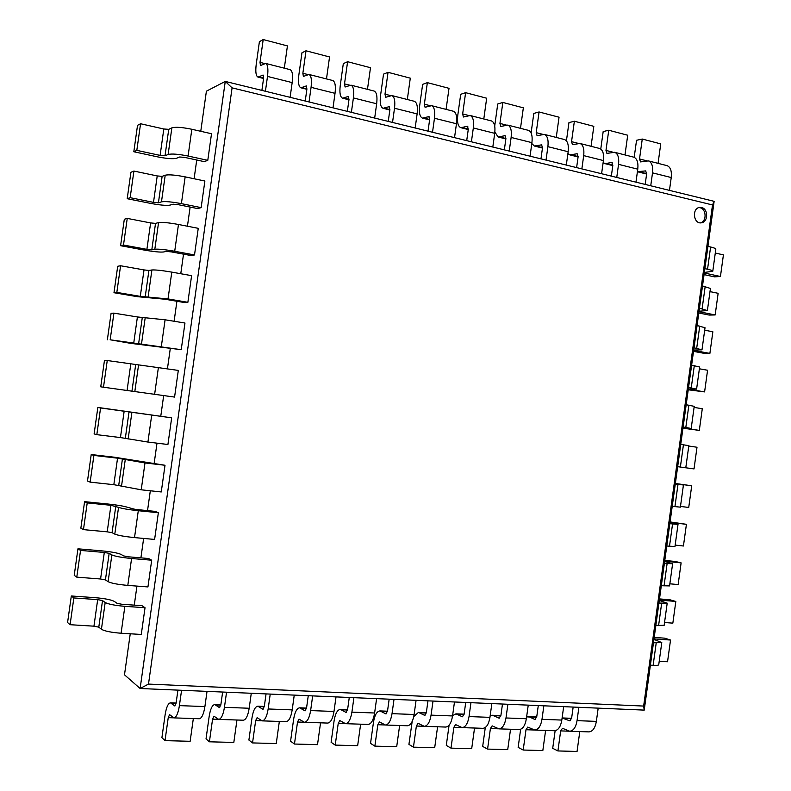 <?xml version="1.0" encoding="UTF-8"?>
<svg xmlns="http://www.w3.org/2000/svg" width="791" height="791" viewBox="0 0 791 791"><rect width="100%" height="100%" fill="white"/><g stroke="black" fill="none" stroke-linecap="round" stroke-linejoin="round"><path stroke-width="1.19" d="M145.03 607.715L124.869 606.331C114.982 605.491 108.426 604.215 105.183 602.505L102.523 600.577L97.679 599.627L73.85 597.947L70.092 624.702L93.951 626.175L98.796 627.154L101.426 629.27C104.639 631.149 111.195 632.464 121.092 633.235L141.282 634.451L145.03 607.715L141.965 605.669L121.933 604.275L117.038 603.325L114.299 601.397C111.096 599.736 104.649 598.48 94.989 597.66L71.319 595.979L67.581 622.527L70.092 624.702M73.85 597.947L71.319 595.979M171.667 417.826L100.576 407.968L96.818 434.664L120.45 437.571L147.927 442.05L167.919 444.502L171.667 417.826L97.847 407.424L94.119 433.913L96.818 434.664M100.576 407.968L97.847 407.424M194.507 254.959L198.244 228.332L178.469 224.476C168.74 222.706 162.106 222.073 158.556 222.578L155.52 223.388L150.616 222.924L127.242 218.395L123.495 245.032L146.899 249.353L151.803 249.857L154.818 249.244C158.338 248.888 164.973 249.57 174.712 251.271L194.507 254.959L191.076 255.552L171.4 251.904L166.456 251.4L163.371 251.993C159.891 252.329 153.385 251.657 143.853 249.996L120.598 245.704L123.495 245.032M127.242 218.395L124.316 219.265L120.598 245.704M187.872 302.31L191.6 275.663L171.785 272.124C162.036 270.463 155.412 269.751 151.902 269.978L148.916 270.453L144.011 269.919L120.578 265.756L116.831 292.403L140.294 296.368L168.018 298.929L187.872 302.31L184.481 302.548L164.765 299.206L137.288 296.665L113.983 292.719L116.831 292.403M120.578 265.756L117.701 266.27L113.983 292.719M165.012 465.266L144.99 462.943L117.552 458.177L93.902 455.428L90.144 482.134L113.835 484.685L141.223 489.807L161.265 491.953L165.012 465.266L114.715 457.257L91.222 454.528L87.494 481.027L90.144 482.134M93.902 455.428L91.222 454.528M207.786 160.336L211.513 133.738L191.837 129.269C182.148 127.262 175.493 126.797 171.865 127.855L168.74 129.338L163.816 128.992L140.561 123.752L136.813 150.359L160.108 155.402L165.022 155.778L168.127 154.482C171.726 153.583 178.38 154.097 188.08 156.035L207.786 160.336L204.256 161.641L184.669 157.389L179.705 156.994L176.531 158.269C172.982 159.139 166.456 158.625 156.954 156.737L133.817 151.743L136.813 150.359M140.561 123.752L137.525 125.334L133.817 151.743M151.694 560.206L131.583 558.505C121.715 557.556 115.15 556.36 111.867 554.926L109.168 553.334L104.303 552.454L80.544 550.417L76.776 577.153L100.576 578.992L105.43 579.902L108.11 581.682C111.363 583.274 117.928 584.519 127.806 585.399L147.947 586.932L151.694 560.206L148.579 558.515L128.597 556.824L123.693 555.925L120.914 554.343C117.661 552.949 111.215 551.772 101.564 550.833L77.953 548.806L74.225 575.334L76.776 577.153M80.544 550.417L77.953 548.806M178.311 370.415L107.25 360.538L103.492 387.214L174.574 397.082L178.311 370.415M107.25 360.538L104.471 360.35L100.744 386.829L103.492 387.214M201.151 207.628L204.879 181.02L185.153 176.858C175.444 174.979 168.799 174.425 165.21 175.207L162.135 176.353L157.221 175.938L133.906 171.064L130.159 197.681L153.503 202.367L158.418 202.812L161.473 201.853C165.032 201.221 171.677 201.824 181.396 203.643L201.151 207.628L197.671 208.587L178.044 204.632L173.081 204.187L169.956 205.126C166.436 205.719 159.92 205.126 150.409 203.346L127.203 198.709L130.159 197.681M133.906 171.064L130.92 172.29L127.203 198.709M181.228 349.681L184.965 323.025L165.092 319.791L137.407 316.954L113.914 313.137L110.167 339.794L181.228 349.681L130.723 343.353L110.167 339.794M113.914 313.137L111.086 313.295L107.368 339.764M158.358 512.726L138.287 510.709C128.449 509.641 121.863 508.524 118.551 507.367L110.938 505.301L87.218 502.908L83.46 529.634L107.21 531.829L112.065 532.679L114.794 534.113C118.086 535.428 124.662 536.585 134.519 537.593L154.611 539.432L158.358 512.726L155.194 511.391L135.251 509.384L127.519 507.308C124.236 506.181 117.78 505.093 108.14 504.035L84.588 501.652L80.86 528.17L83.46 529.634M87.218 502.908L84.588 501.652M653.475 642.806L661.78 642.569L653.939 639.385M661.78 642.569L658.735 664.747C658.498 665.32 656.629 665.508 653.129 665.32L650.4 665.152M654.009 638.891L670.531 640.038L667.545 661.751L659.219 661.236M670.531 640.038L664.826 638.179L654.206 637.417M675.287 484.023L683.424 485.012L675.336 483.677M683.424 485.012L680.379 507.15L672.221 506.339M675.346 483.617L691.71 485.773L688.734 507.446L680.478 506.438M691.71 485.773L675.366 483.469M697.069 325.536L705.028 327.731L701.993 349.83L694.004 347.803M693.697 350.067L701.993 349.83M704.692 330.193L712.859 331.775L709.883 353.409L693.648 350.403M693.519 351.372L703.95 353.3L709.883 353.409M691.621 365.126L699.63 367.024L696.594 389.132L688.566 387.412M688.358 388.915L696.594 389.132M699.392 368.794L707.569 370.247L704.603 391.901L688.328 389.132M688.239 389.785L704.603 391.901M669.839 523.691L678.016 524.374L669.987 522.574M678.016 524.374L674.97 546.522L666.773 546.017M670.017 522.416L686.42 524.314L683.434 545.998L675.168 545.108M686.42 524.314L670.076 521.931M707.945 246.387L710.605 246.99C714.016 247.791 715.746 248.522 715.815 249.195L712.78 271.273C712.711 270.67 710.961 269.988 707.55 269.217L704.88 268.643M704.366 272.43L712.78 271.273M715.291 253.041L723.419 254.87L720.443 276.494L704.287 272.984M704.059 274.615L714.451 276.85L720.443 276.494M658.933 603.078L667.199 603.157L659.289 600.438M667.199 603.157L664.153 625.325L655.858 625.424M659.348 600.043L675.821 601.447L672.844 623.15L664.539 622.507M675.821 601.447L670.096 599.825L659.506 598.906M680.735 444.374L688.832 445.669L685.787 467.797L677.669 466.68M688.773 446.035L697 447.251L694.023 468.915L685.787 467.778M702.507 285.947L710.427 288.448L707.391 310.547L699.442 308.213M699.026 311.239L707.391 310.547M709.992 291.612L718.139 293.313L715.163 314.947L698.967 311.684M698.789 312.989L709.201 315.065L715.163 314.947M686.183 404.745L694.231 406.337L691.196 428.455L683.117 427.031M683.019 427.783L691.196 428.455M694.083 407.405L702.289 408.739L699.313 430.403L682.999 427.891M682.959 428.208L699.313 430.403M664.381 563.38L672.607 563.756L664.638 561.501M672.607 563.756L669.562 585.913L661.316 585.716M664.677 561.224L681.12 562.876L678.144 584.569L669.858 583.807M681.12 562.876L675.356 561.481L664.796 560.414M669.463 190.374L671.233 177.54C671.885 170.975 670.481 167.01 667.04 165.645L648.412 160.899C651.804 162.264 653.178 166.239 652.516 172.853L650.736 185.786M658.063 163.361L660.742 143.893L642.262 139.048L639.524 158.961L640.522 161.908L648.412 160.899M634.194 157.32L636.547 140.284L642.262 139.048M645.179 184.422L646.633 173.901L645.604 170.905L637.417 171.706M530.059 156.183L531.928 142.657C532.659 135.745 531.503 131.642 528.457 130.357L507.773 125.087C510.749 126.362 511.866 130.475 511.124 137.446L509.236 151.071M520.498 128.33L523.345 107.833L502.839 102.454L499.932 123.426L500.743 126.471L507.773 125.087M494.711 126.016L497.737 103.997L502.839 102.454M504.342 149.875L505.874 138.781L505.034 135.686L498.122 136.991L494.869 132.018M374.677 118.067L376.664 103.769C377.495 96.472 376.645 92.231 374.113 91.044L350.996 85.161C353.439 86.328 354.239 90.589 353.399 97.936L351.382 112.352M367.469 89.353L370.495 67.71L347.605 61.708L344.51 83.866L345.094 87.01L350.996 85.161M347.348 111.363L348.979 99.636L348.376 96.443L342.582 98.193C340.179 97.036 339.398 92.844 340.239 85.636L343.314 63.626L347.605 61.708M415.166 127.994L417.124 113.904C417.925 106.706 416.995 102.504 414.326 101.288L391.852 95.563C394.442 96.759 395.322 100.981 394.511 108.238L392.534 122.447M407.325 99.508L410.292 78.161L388.045 72.317L384.999 94.169L385.642 97.283L391.852 95.563M388.252 121.399L389.864 109.84L389.202 106.666L383.091 108.298C380.55 107.111 379.69 102.959 380.501 95.84L383.526 74.136L388.045 72.317M566.307 165.072L568.156 151.724C568.858 144.901 567.641 140.838 564.487 139.532L544.337 134.401C547.431 135.696 548.618 139.78 547.896 146.651L546.037 160.098M556.251 137.426L559.049 117.206L539.076 111.966L536.209 132.661L537.079 135.676L544.337 134.401M531.107 132.947L533.806 113.429L539.076 111.966M540.965 158.853L542.478 147.907L541.588 144.842L534.439 146.048L531.809 143.537M290.109 97.323L292.166 82.6C293.046 75.105 292.383 70.785 290.168 69.667L265.667 63.428C267.783 64.526 268.396 68.857 267.496 76.42L265.42 91.262M284.315 68.174L287.43 45.908L263.205 39.55L260.012 62.36L260.447 65.544L265.667 63.428M261.89 90.401L263.581 78.329L263.126 75.076L257.995 77.093C255.918 76.005 255.325 71.744 256.225 64.328L259.399 41.686L263.205 39.55M635.974 182.167L637.764 169.165C638.436 162.511 637.091 158.516 633.739 157.162L614.627 152.297C617.929 153.632 619.234 157.656 618.552 164.35L616.753 177.451M624.989 154.937L627.708 135.231L608.754 130.248L605.975 150.419L606.924 153.385L614.627 152.297M600.764 149.034L603.177 131.563L608.754 130.248M611.344 176.126L612.817 165.457L611.829 162.452L605.985 163.5L603.088 162.926M492.813 147.047L494.711 133.333C495.463 126.333 494.385 122.2 491.458 120.934L470.19 115.516C473.048 116.761 474.096 120.924 473.325 127.974L471.406 141.797M483.795 118.976L486.673 98.213L465.612 92.676L462.656 113.944L463.417 117.009L470.19 115.516M466.71 140.64L468.272 129.398L467.481 126.283L460.827 127.687C458.019 126.451 456.99 122.368 457.762 115.437L460.698 94.317L465.612 92.676M333.011 107.843L335.028 93.338C335.888 85.942 335.127 81.671 332.744 80.514L308.955 74.453C311.239 75.59 311.941 79.881 311.071 87.336L309.034 101.96M326.485 78.912L329.55 56.962L306.008 50.782L302.864 73.266L303.378 76.43L308.955 74.453M305.237 101.03L306.898 89.136L306.374 85.912L300.896 87.801C298.652 86.664 297.97 82.452 298.83 75.135L301.954 52.809L306.008 50.782M454.528 137.654L456.456 123.752C457.238 116.653 456.229 112.48 453.421 111.244L431.57 105.678C434.299 106.904 435.258 111.096 434.477 118.245L432.519 132.255M446.084 109.376L449.011 88.325L427.358 82.64L424.362 104.194L425.064 107.279L431.57 105.678M428.03 131.158L429.612 119.757L428.89 116.613L422.493 118.126C419.813 116.92 418.874 112.797 419.665 105.767L422.641 84.36L427.358 82.64M601.595 173.733L603.414 160.563C604.106 153.83 602.821 149.796 599.568 148.461L579.951 143.468C583.145 144.783 584.401 148.837 583.699 155.619L581.86 168.888M591.065 146.295L593.823 126.333L574.375 121.231L571.547 141.658L572.457 144.644L579.951 143.468M566.425 140.838L568.947 122.615L574.375 121.231M576.619 167.603L578.112 156.806L577.173 153.761L569.797 154.878L567.889 153.612M598.184 708.133L596.365 721.382C595.178 728.017 592.706 731.527 588.939 731.893L569.698 731.24C573.406 730.864 575.858 727.334 577.044 720.65L578.883 707.302M579.793 731.576L577.054 751.45L557.912 750.946L560.671 730.904L562.47 728.293L569.698 731.24M555.134 730.696L552.711 748.316L557.912 750.946M573.159 707.065L571.626 718.169L569.787 720.819L562.104 717.991M454.479 701.973L452.551 715.944C451.345 722.944 449.061 726.652 445.709 727.058L424.312 726.336C427.605 725.92 429.849 722.183 431.055 715.133L433.013 701.053M437.591 726.781L434.694 747.713L413.446 747.159L416.373 726.029L418.024 723.271L424.312 726.336M412.17 721.491L408.927 744.4L413.446 747.159M427.971 700.836L426.339 712.553L424.658 715.351L418.449 712.394L413.752 716.567M294.252 695.111L292.195 709.883C290.969 717.289 288.942 721.214 286.124 721.669L262.207 720.868C264.936 720.403 266.923 716.438 268.159 708.973L270.235 694.083M279.342 721.441L276.257 743.55L252.537 742.927L255.651 720.601L257.105 717.684L262.207 720.868M266.063 693.905L264.342 706.284L262.849 709.26L257.817 706.195C255.127 706.66 253.189 710.555 251.993 717.882L248.898 740.05L252.537 742.927M336.017 696.901L333.99 711.465C332.764 718.762 330.668 722.628 327.701 723.073L304.456 722.292C307.343 721.837 309.4 717.941 310.626 710.575L312.672 695.902M320.553 722.836L317.517 744.638L294.46 744.034L297.525 722.015L299.028 719.138L304.456 722.292M308.263 695.714L306.562 707.915L305.019 710.852L299.66 707.807C296.823 708.261 294.816 712.098 293.619 719.326L290.574 741.187L294.46 744.034M491.854 703.575L489.945 717.358C488.749 724.269 486.416 727.918 482.945 728.313L462.122 727.611C465.523 727.206 467.827 723.528 469.033 716.567L470.952 702.685M474.541 728.027L471.693 748.682L450.999 748.138L453.886 727.295L455.576 724.576L462.122 727.611M449.09 725.179L446.292 745.419L450.999 748.138M465.721 702.457L464.129 714.016L462.399 716.775L455.932 713.848L452.59 715.647M207.034 691.374L204.899 706.581C203.663 714.204 201.794 718.258 199.302 718.742L173.951 717.882C176.344 717.397 178.173 713.304 179.409 705.621L181.564 690.286M193.33 718.544L190.147 741.296L165.012 740.633L168.236 717.655L169.571 714.639L173.951 717.882M177.926 690.128L176.136 702.873L174.771 705.948L170.441 702.823C168.088 703.318 166.308 707.332 165.101 714.876L161.908 737.687L165.012 740.633M563.667 706.66L561.818 720.077C560.631 726.8 558.199 730.35 554.531 730.726L534.775 730.063C538.394 729.678 540.797 726.098 541.983 719.326L543.852 705.809M545.612 730.429L542.834 750.55L523.197 750.036L525.995 729.727L527.765 727.087L534.775 730.063M520.646 729.282L518.145 747.376L523.197 750.036M538.285 705.572L536.733 716.824L534.924 719.503L529.575 717.022L526.618 716.854M416.076 700.332L414.118 714.491C412.902 721.59 410.677 725.347 407.454 725.762L385.464 725.021C388.628 724.596 390.813 720.809 392.029 713.66L394.007 699.382M399.633 725.505L396.696 746.714L374.865 746.14L377.831 724.724L379.443 721.936L385.464 725.021M389.162 699.175L387.521 711.05L385.87 713.887L379.927 710.911C376.823 711.336 374.677 715.064 373.5 722.094L370.544 743.362L374.865 746.14M251.281 693.272L249.185 708.252C247.949 715.766 246.001 719.761 243.341 720.225L218.721 719.395C221.292 718.92 223.2 714.896 224.436 707.322L226.552 692.214M236.954 720.008L233.82 742.442L209.407 741.8L212.571 719.148L213.966 716.181L218.721 719.395M222.637 692.046L220.877 704.603L219.453 707.629L214.756 704.534C212.235 705.008 210.376 708.963 209.17 716.399L206.026 738.893L209.407 741.8M376.605 698.641L374.608 712.998C373.392 720.196 371.236 724.012 368.131 724.437L345.529 723.676C348.554 723.241 350.68 719.395 351.906 712.137L353.913 697.672M360.637 724.19L357.651 745.686L335.216 745.102L338.232 723.389L339.794 720.552L345.529 723.676M349.276 697.464L347.605 709.507L346.013 712.394L340.348 709.379C337.371 709.814 335.295 713.601 334.109 720.73L331.113 742.284L335.216 745.102M528.24 705.137L526.361 718.732C525.165 725.555 522.782 729.154 519.212 729.539L498.933 728.857C502.443 728.462 504.796 724.833 505.993 717.971L507.891 704.267M510.541 729.243L507.723 749.631L487.572 749.097L490.41 728.531L492.14 725.851L498.933 728.857M485.298 727.512L482.688 746.407L487.572 749.097M502.483 704.03L500.911 715.43L499.141 718.159L492.447 715.252L490.133 716.003M701.577 207.529C708.499 208.794 708.192 222.429 701.251 222.835C693.361 224.15 691.739 208.092 699.709 207.42L701.577 207.529M698.937 207.588L700.015 207.736C706.501 208.913 706.857 221.49 700.46 222.864M643.647 706.066L148.5 684.077L140.126 688.506L644.22 710.11L643.647 706.066L712.513 204.948L714.135 201.339L225.257 81.414L140.126 688.506L124.494 674.812L130.248 633.789M148.5 684.077L232.079 87.86L712.513 204.948M200.766 131.296L206.392 91.202L225.257 81.414L232.079 87.86M644.22 710.11L714.135 201.339M134.272 605.135L136.942 586.091M140.907 557.863L143.636 538.424M147.531 510.62L150.32 490.786M154.156 463.397L157.004 443.168M160.781 416.204L163.678 395.569M167.435 368.814L170.302 348.406M174.109 321.255L176.907 301.262M180.773 273.735L183.522 254.158M187.437 226.226L190.127 207.064M194.102 178.746L196.732 160.009M124.869 606.331L121.092 633.235M105.183 602.505L101.426 629.27M102.523 600.577L98.796 627.154M97.679 599.627L93.951 626.175M151.694 415.196L147.927 442.05M131.899 412.338L128.142 439.054M129.052 411.785L125.324 438.303M124.177 411.083L120.45 437.571M178.469 224.476L174.712 251.271M158.556 222.578L154.818 249.244M155.52 223.388L151.803 249.857M150.616 222.924L146.899 249.353M171.785 272.124L168.018 298.929M151.902 269.978L148.154 296.655M148.916 270.453L145.188 296.932M144.011 269.919L140.294 296.368M144.99 462.943L141.223 489.807M125.225 459.838L121.468 486.574M122.427 458.948L118.699 485.486M117.552 458.177L113.835 484.685M191.837 129.269L188.08 156.035M171.865 127.855L168.127 154.482M168.74 129.338L165.022 155.778M163.816 128.992L160.108 155.402M131.583 558.505L127.806 585.399M111.867 554.926L108.11 581.682M109.168 553.334L105.43 579.902M104.303 552.454L100.576 578.992M158.398 367.479L154.631 394.323M138.573 364.859L134.816 391.565M135.676 364.651L131.949 391.159M130.792 363.998L127.074 390.477M185.153 176.858L181.396 203.643M165.21 175.207L161.473 201.853M162.135 176.353L158.418 202.812M157.221 175.938L153.503 202.367M165.092 319.791L161.324 346.616M145.237 317.409L141.49 344.095M142.291 317.537L138.573 344.036M137.407 316.954L133.689 343.413M138.287 510.709L134.519 537.593M118.551 507.367L114.794 534.113M115.802 506.131L112.065 532.679M110.938 505.301L107.21 531.829M656.204 642.994L653.129 665.32M654.612 638.92L654.523 639.583M677.996 484.379L674.931 506.665M699.748 326.05L696.683 348.297M694.31 365.61L691.255 387.867M672.548 524.008L669.483 546.304M710.605 246.99L707.55 269.217M704.979 272.391L704.87 273.132M661.652 603.315L658.587 625.632M659.951 600.082L659.882 600.606M683.434 444.769L680.369 467.056M705.177 286.51L702.121 308.757M699.639 311.229L699.56 311.812M688.872 405.18L685.817 427.447M667.1 563.657L664.035 585.963M671.233 177.54L652.516 172.853M646.781 160.81L639.524 158.961M646.662 173.654L639.603 171.894M645.98 171.103L645.149 170.896M531.928 142.657L511.124 137.446M506.319 125.057L499.932 123.426M505.904 138.524L499.694 136.972M505.37 135.874L504.628 135.696M376.664 103.769L353.399 97.936M349.79 85.21L344.51 83.866M349.009 99.369L343.887 98.084M348.653 96.621L348.04 96.462M417.124 113.904L394.511 108.238M390.576 95.592L384.999 94.169M389.904 109.573L384.475 108.219M389.488 106.844L388.846 106.686M568.156 151.724L547.896 146.651M542.844 134.351L536.209 132.661M542.507 147.66L536.061 146.048M541.934 145.04L541.173 144.842M292.166 82.6L267.496 76.42M264.609 63.527L260.012 62.36M263.621 78.052L259.151 76.935M263.363 75.254L262.83 75.115M637.764 169.165L618.552 164.35M613.035 152.218L605.975 150.419M612.847 165.22L605.985 163.5M612.204 162.639L611.394 162.442M494.711 133.333L473.325 127.974M468.796 115.506L462.656 113.944M468.302 129.141L462.33 127.648M467.807 126.471L467.095 126.293M335.028 93.338L311.071 87.336M307.818 74.522L302.864 73.266M306.938 88.869L302.122 87.663M306.621 86.09L306.058 85.952M456.456 123.752L434.477 118.245M430.235 105.687L424.362 104.194M429.651 119.49L423.936 118.067M429.187 116.791L428.514 116.623M603.414 160.563L583.699 155.619M578.399 143.408L571.547 141.658M578.142 156.559L571.478 154.898M577.529 153.958L576.738 153.761M596.365 721.382L577.044 720.65M569.125 731.191L560.671 730.904M571.547 718.633L564.28 718.357M570.182 720.749L569.372 720.72M452.551 715.944L431.055 715.133M423.818 726.276L416.373 726.029M426.26 713.037L419.853 712.8M425.004 715.272L424.292 715.252M292.195 709.883L268.159 708.973M261.801 720.809L255.651 720.601M264.253 706.808L258.964 706.6M263.136 709.181L262.553 709.151M333.99 711.465L310.626 710.575M304.021 722.232L297.525 722.015M306.473 708.429L300.887 708.212M305.326 710.763L304.703 710.743M489.945 717.358L469.033 716.567M461.608 727.552L453.886 727.295M464.04 714.5L457.396 714.243M462.755 716.695L462.023 716.666M204.899 706.581L179.409 705.621M173.595 717.832L168.236 717.655M176.047 703.417L171.439 703.239M175.029 705.859L174.514 705.839M561.818 720.077L541.983 719.326M534.222 730.004L525.995 729.727M536.644 717.289L529.575 717.022M535.309 719.434L534.518 719.405M414.118 714.491L392.029 713.66M384.99 724.971L377.831 724.724M387.432 711.544L381.282 711.307M386.206 713.818L385.524 713.789M249.185 708.252L224.436 707.322M218.336 719.345L212.571 719.148M220.798 705.137L215.834 704.939M219.73 707.54L219.176 707.52M374.608 712.998L351.906 712.137M345.074 723.627L338.232 723.389M347.516 710.011L341.643 709.784M346.329 712.315L345.677 712.286M526.361 718.732L505.993 717.971M498.399 728.798L490.41 728.531M500.822 715.914L493.96 715.647M499.517 718.08L498.755 718.05M637.833 171.845L646.613 174.03M498.122 136.991L505.854 138.919M342.582 98.193L348.96 99.785M383.091 108.298L389.844 109.989M534.439 146.048L542.458 148.055M257.995 77.093L263.561 78.487M604.255 163.47L612.798 165.596M460.827 127.687L468.252 129.546M300.896 87.801L306.878 89.294M422.493 118.126L429.592 119.896M569.797 154.878L578.092 156.944M571.606 718.307L562.668 717.961M426.319 712.701L418.449 712.394M264.313 706.442L257.817 706.195M306.542 708.074L299.66 707.807M464.099 714.154L455.932 713.848M176.116 703.041L170.441 702.823M536.713 716.962L528.012 716.626M387.491 711.198L379.927 710.911M220.857 704.771L214.756 704.534M347.585 709.656L340.348 709.379M500.891 715.578L492.447 715.252"/></g></svg>
